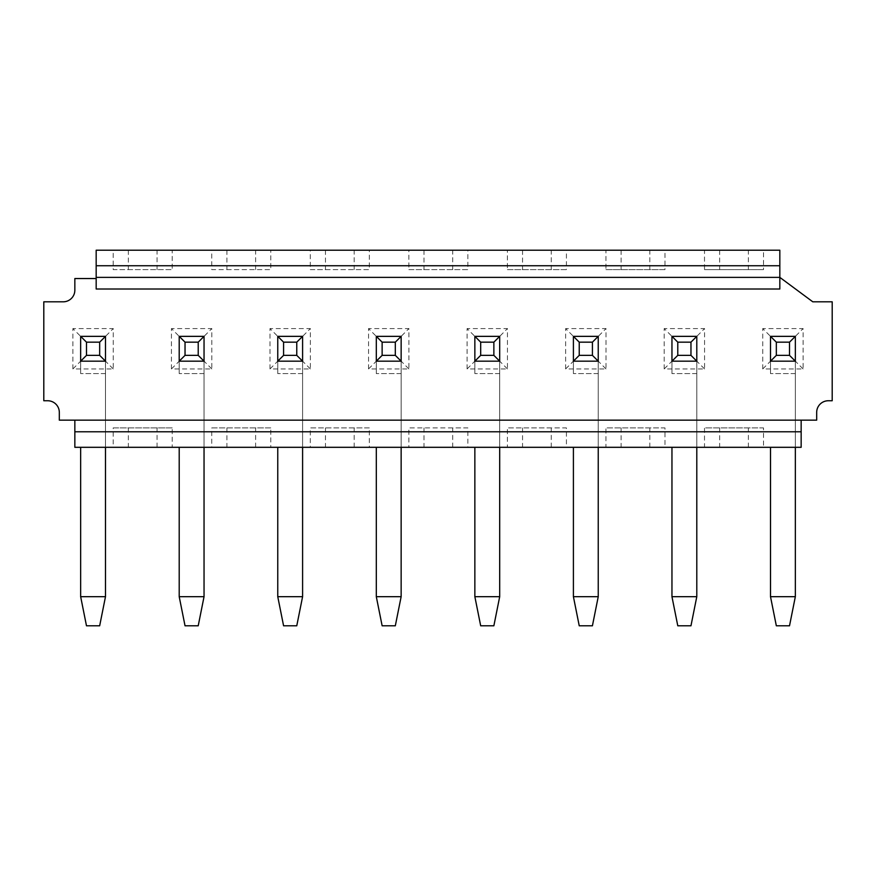 <?xml version="1.0" encoding="UTF-8"?>
<svg xmlns="http://www.w3.org/2000/svg" width="876" height="876" viewBox="0 0 876 876"><rect width="100%" height="100%" fill="white"/><g stroke="black" fill="none" stroke-linecap="round" stroke-linejoin="round"><path stroke-width="0.66" stroke-dasharray="4.38 3.29" d="M105.492 447.308L105.492 336.351L80.658 336.351L80.658 373.592L80.658 336.351L105.492 336.351L105.492 361.175L80.658 361.175L105.492 361.175L80.658 361.175L80.658 336.351L72.894 328.588L72.894 368.938L113.256 368.938L113.256 328.588L72.894 328.588M80.658 447.308L80.658 596.687L86.483 625.793L99.667 625.793L105.492 596.687L105.492 336.351L113.256 328.588M80.658 596.687L105.492 596.687M204.042 447.308L204.042 336.351L179.208 336.351L179.208 373.592L179.208 336.351L204.042 336.351L204.042 361.175L179.208 361.175L204.042 361.175L179.208 361.175L179.208 336.351L171.444 328.588L171.444 368.938L211.806 368.938L211.806 328.588L171.444 328.588M179.208 447.308L179.208 596.687L185.033 625.793L198.217 625.793L204.042 596.687L204.042 336.351L211.806 328.588M179.208 596.687L204.042 596.687M302.592 447.308L302.592 336.351L277.758 336.351L277.758 373.592L277.758 336.351L302.592 336.351L302.592 361.175L277.758 361.175L302.592 361.175L277.758 361.175L277.758 336.351L269.994 328.588L269.994 368.938L310.356 368.938L310.356 328.588L269.994 328.588M277.758 447.308L277.758 596.687L283.583 625.793L296.767 625.793L302.592 596.687L302.592 336.351L310.356 328.588M277.758 596.687L302.592 596.687M401.142 447.308L401.142 336.351L376.308 336.351L376.308 373.592L376.308 336.351L401.142 336.351L401.142 361.175L376.308 361.175L401.142 361.175L376.308 361.175L376.308 336.351L368.544 328.588L368.544 368.938L408.906 368.938L408.906 328.588L368.544 328.588M376.308 447.308L376.308 596.687L382.133 625.793L395.317 625.793L401.142 596.687L401.142 336.351L408.906 328.588M376.308 596.687L401.142 596.687M499.692 447.308L499.692 336.351L474.858 336.351L474.858 373.592L474.858 336.351L499.692 336.351L499.692 361.175L474.858 361.175L499.692 361.175L474.858 361.175L474.858 336.351L467.094 328.588L467.094 368.938L507.456 368.938L507.456 328.588L467.094 328.588M474.858 447.308L474.858 596.687L480.683 625.793L493.867 625.793L499.692 596.687L499.692 336.351L507.456 328.588M474.858 596.687L499.692 596.687M598.242 447.308L598.242 336.351L573.408 336.351L573.408 373.592L573.408 336.351L598.242 336.351L598.242 361.175L573.408 361.175L598.242 361.175L573.408 361.175L573.408 336.351L565.644 328.588L565.644 368.938L606.006 368.938L606.006 328.588L565.644 328.588M573.408 447.308L573.408 596.687L579.233 625.793L592.417 625.793L598.242 596.687L598.242 336.351L606.006 328.588M573.408 596.687L598.242 596.687M696.792 447.308L696.792 336.351L671.958 336.351L671.958 373.592L671.958 336.351L696.792 336.351L696.792 361.175L671.958 361.175L696.792 361.175L671.958 361.175L671.958 336.351L664.194 328.588L664.194 368.938L704.556 368.938L704.556 328.588L664.194 328.588M671.958 447.308L671.958 596.687L677.783 625.793L690.967 625.793L696.792 596.687L696.792 336.351L704.556 328.588M671.958 596.687L696.792 596.687M795.342 447.308L795.342 336.351L770.508 336.351L770.508 373.592L770.508 336.351L795.342 336.351L795.342 361.175L770.508 361.175L795.342 361.175L770.508 361.175L770.508 336.351L762.744 328.588L762.744 368.938L803.106 368.938L803.106 328.588L762.744 328.588M770.508 447.308L770.508 596.687L776.333 625.793L789.517 625.793L795.342 596.687L795.342 336.351L803.106 328.588M770.508 596.687L795.342 596.687M63.203 301.815A11.64 11.64 0 0 0 74.843 290.175L74.843 278.535L96.174 278.535L96.174 250.207L113.201 250.207L113.201 269.611L172.222 269.611L172.222 250.207L211.751 250.207L211.751 269.611L270.772 269.611L270.772 250.207L310.301 250.207L310.301 269.611L369.322 269.611L369.322 250.207L408.851 250.207L408.851 269.611L467.872 269.611L467.872 250.207L507.401 250.207L507.401 269.611L566.422 269.611L566.422 250.207L605.951 250.207L605.951 269.611L664.972 269.611L664.972 250.207L704.501 250.207L704.501 269.611L763.522 269.611L763.522 250.207L779.826 250.207L779.826 277.374L812.797 301.815L832.2 301.815L832.2 400.748L828.324 400.748A11.64 11.64 0 0 0 816.684 412.388L816.684 420.151L801.157 420.151L801.157 447.308L763.522 447.308L763.522 427.915L704.501 427.915L704.501 447.308L664.972 447.308L664.972 427.915L605.951 427.915L605.951 447.308L566.422 447.308L566.422 427.915L507.401 427.915L507.401 447.308L467.872 447.308L467.872 427.915L408.851 427.915L408.851 447.308L369.322 447.308L369.322 427.915L310.301 427.915L310.301 447.308L270.772 447.308L270.772 427.915L211.751 427.915L211.751 447.308L172.222 447.308L172.222 427.915L113.201 427.915L113.201 447.308L74.843 447.308L74.843 420.151L59.316 420.151L59.316 412.388A11.64 11.64 0 0 0 47.676 400.748L43.8 400.748L43.8 301.815L63.203 301.815M96.174 278.535L96.174 289.014L779.826 289.014L779.826 277.374L96.174 277.374M763.522 250.207L704.501 250.207M664.972 250.207L605.951 250.207M566.422 250.207L507.401 250.207M467.872 250.207L408.851 250.207M369.322 250.207L310.301 250.207M270.772 250.207L211.751 250.207M172.222 250.207L113.201 250.207M128.356 250.207L128.356 269.611L113.201 269.611M128.356 269.611L172.222 269.611M157.067 269.611L157.067 250.207M226.906 250.207L226.906 269.611L211.751 269.611M226.906 269.611L270.772 269.611M255.617 269.611L255.617 250.207M325.456 250.207L325.456 269.611L310.301 269.611M325.456 269.611L369.322 269.611M354.167 269.611L354.167 250.207M424.006 250.207L424.006 269.611L408.851 269.611M424.006 269.611L467.872 269.611M452.717 269.611L452.717 250.207M522.556 250.207L522.556 269.611L507.401 269.611M522.556 269.611L566.422 269.611M551.267 269.611L551.267 250.207M621.106 250.207L621.106 269.611L605.951 269.611M621.106 269.611L664.972 269.611M649.817 269.611L649.817 250.207M719.656 250.207L719.656 269.611L704.501 269.611M719.656 269.611L763.522 269.611M748.367 269.611L748.367 250.207M74.843 420.151L801.157 420.151M113.201 447.308L172.222 447.308M211.751 447.308L270.772 447.308M310.301 447.308L369.322 447.308M408.851 447.308L467.872 447.308M507.401 447.308L566.422 447.308M605.951 447.308L664.972 447.308M704.501 447.308L763.522 447.308M748.367 447.308L748.367 427.915L763.522 427.915M748.367 427.915L704.501 427.915M719.656 427.915L719.656 447.308M649.817 447.308L649.817 427.915L664.972 427.915M649.817 427.915L605.951 427.915M621.106 427.915L621.106 447.308M551.267 447.308L551.267 427.915L566.422 427.915M551.267 427.915L507.401 427.915M522.556 427.915L522.556 447.308M452.717 447.308L452.717 427.915L467.872 427.915M452.717 427.915L408.851 427.915M424.006 427.915L424.006 447.308M354.167 447.308L354.167 427.915L369.322 427.915M354.167 427.915L310.301 427.915M325.456 427.915L325.456 447.308M255.617 447.308L255.617 427.915L270.772 427.915M255.617 427.915L211.751 427.915M226.906 427.915L226.906 447.308M157.067 447.308L157.067 427.915L172.222 427.915M157.067 427.915L113.201 427.915M128.356 427.915L128.356 447.308M803.106 368.938L795.342 361.175M762.744 368.938L770.508 361.175M795.342 336.351L770.508 336.351M704.556 368.938L696.792 361.175M664.194 368.938L671.958 361.175M696.792 336.351L671.958 336.351M606.006 368.938L598.242 361.175M565.644 368.938L573.408 361.175M598.242 336.351L573.408 336.351M507.456 368.938L499.692 361.175M467.094 368.938L474.858 361.175M499.692 336.351L474.858 336.351M408.906 368.938L401.142 361.175M368.544 368.938L376.308 361.175M401.142 336.351L376.308 336.351M310.356 368.938L302.592 361.175M269.994 368.938L277.758 361.175M302.592 336.351L277.758 336.351M211.806 368.938L204.042 361.175M171.444 368.938L179.208 361.175M204.042 336.351L179.208 336.351M113.256 368.938L105.492 361.175M72.894 368.938L80.658 361.175M105.492 336.351L80.658 336.351M105.492 373.592L80.658 373.592L105.492 373.592M204.042 373.592L179.208 373.592L204.042 373.592M302.592 373.592L277.758 373.592L302.592 373.592M401.142 373.592L376.308 373.592L401.142 373.592M499.692 373.592L474.858 373.592L499.692 373.592M598.242 373.592L573.408 373.592L598.242 373.592M696.792 373.592L671.958 373.592L696.792 373.592M795.342 373.592L770.508 373.592L795.342 373.592"/><path stroke-width="1.31" d="M99.667 355.36L99.667 342.166L86.483 342.166L86.483 355.36L99.667 355.36L105.492 361.175L105.492 336.351L99.667 342.166M86.483 355.36L80.658 361.175L105.492 361.175M105.492 336.351L80.658 336.351L86.483 342.166M80.658 596.687L105.492 596.687L99.667 625.793L86.483 625.793L80.658 596.687L80.658 447.308M80.658 361.175L80.658 336.351M105.492 596.687L105.492 447.308M198.217 355.36L198.217 342.166L185.033 342.166L185.033 355.36L198.217 355.36L204.042 361.175L204.042 336.351L198.217 342.166M185.033 355.36L179.208 361.175L204.042 361.175M204.042 336.351L179.208 336.351L185.033 342.166M179.208 596.687L204.042 596.687L198.217 625.793L185.033 625.793L179.208 596.687L179.208 447.308M179.208 361.175L179.208 336.351M204.042 596.687L204.042 447.308M296.767 355.36L296.767 342.166L283.583 342.166L283.583 355.36L296.767 355.36L302.592 361.175L302.592 336.351L296.767 342.166M283.583 355.36L277.758 361.175L302.592 361.175M302.592 336.351L277.758 336.351L283.583 342.166M277.758 596.687L302.592 596.687L296.767 625.793L283.583 625.793L277.758 596.687L277.758 447.308M277.758 361.175L277.758 336.351M302.592 596.687L302.592 447.308M395.317 355.36L395.317 342.166L382.133 342.166L382.133 355.36L395.317 355.36L401.142 361.175L401.142 336.351L395.317 342.166M382.133 355.36L376.308 361.175L401.142 361.175M401.142 336.351L376.308 336.351L382.133 342.166M376.308 596.687L401.142 596.687L395.317 625.793L382.133 625.793L376.308 596.687L376.308 447.308M376.308 361.175L376.308 336.351M401.142 596.687L401.142 447.308M493.867 355.36L493.867 342.166L480.683 342.166L480.683 355.36L493.867 355.36L499.692 361.175L499.692 336.351L493.867 342.166M480.683 355.36L474.858 361.175L499.692 361.175M499.692 336.351L474.858 336.351L480.683 342.166M474.858 596.687L499.692 596.687L493.867 625.793L480.683 625.793L474.858 596.687L474.858 447.308M474.858 361.175L474.858 336.351M499.692 596.687L499.692 447.308M592.417 355.36L592.417 342.166L579.233 342.166L579.233 355.36L592.417 355.36L598.242 361.175L598.242 336.351L592.417 342.166M579.233 355.36L573.408 361.175L598.242 361.175M598.242 336.351L573.408 336.351L579.233 342.166M573.408 596.687L598.242 596.687L592.417 625.793L579.233 625.793L573.408 596.687L573.408 447.308M573.408 361.175L573.408 336.351M598.242 596.687L598.242 447.308M690.967 355.36L690.967 342.166L677.783 342.166L677.783 355.36L690.967 355.36L696.792 361.175L696.792 336.351L690.967 342.166M677.783 355.36L671.958 361.175L696.792 361.175M696.792 336.351L671.958 336.351L677.783 342.166M671.958 596.687L696.792 596.687L690.967 625.793L677.783 625.793L671.958 596.687L671.958 447.308M671.958 361.175L671.958 336.351M696.792 596.687L696.792 447.308M789.517 355.36L789.517 342.166L776.333 342.166L776.333 355.36L789.517 355.36L795.342 361.175L795.342 336.351L789.517 342.166M776.333 355.36L770.508 361.175L795.342 361.175M795.342 336.351L770.508 336.351L776.333 342.166M770.508 596.687L795.342 596.687L789.517 625.793L776.333 625.793L770.508 596.687L770.508 447.308M770.508 361.175L770.508 336.351M795.342 596.687L795.342 447.308M74.843 420.151L801.157 420.151L801.157 447.308L74.843 447.308L74.843 420.151L59.316 420.151L59.316 412.388A11.64 11.64 0 0 0 47.676 400.748L43.8 400.748L43.8 301.815L63.203 301.815A11.64 11.64 0 0 0 74.843 290.175L74.843 278.535L96.174 278.535M801.157 420.151L816.684 420.151L816.684 412.388A11.64 11.64 0 0 1 828.324 400.748L832.2 400.748L832.2 301.815L812.797 301.815L779.826 277.374L779.826 289.014L96.174 289.014L96.174 250.207L779.826 250.207L779.826 265.735L96.174 265.735M779.826 265.735L779.826 277.374L96.174 277.374M74.843 431.791L801.157 431.791"/></g></svg>

